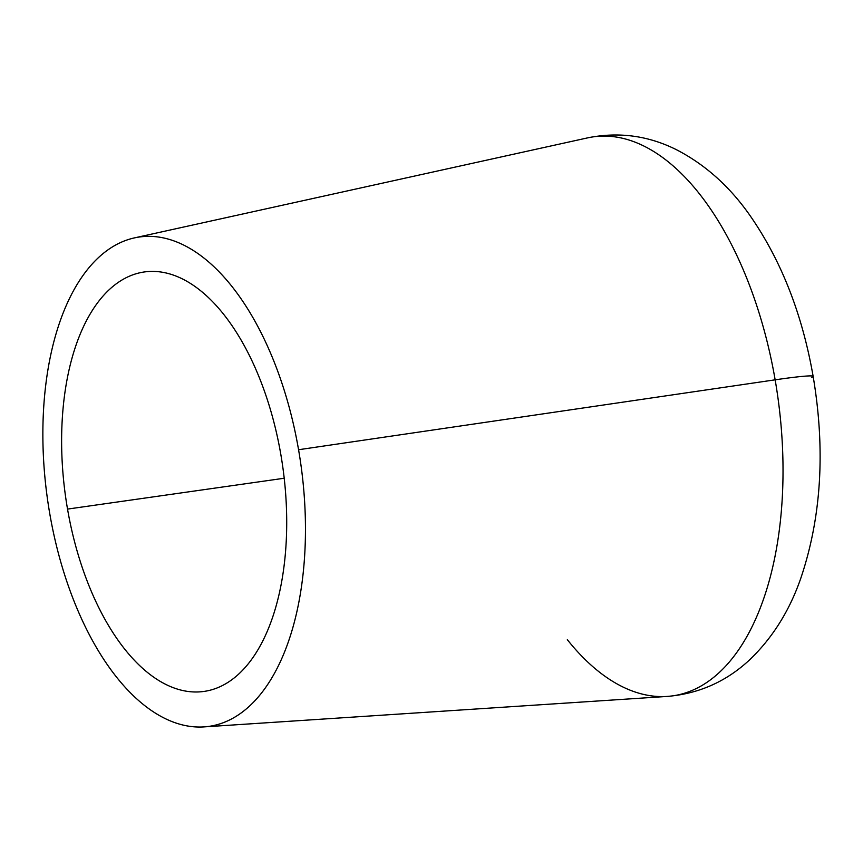 <?xml version="1.0" encoding="UTF-8"?>
<svg xmlns="http://www.w3.org/2000/svg" width="863" height="863" viewBox="0 0 863 863"><rect width="100%" height="100%" fill="white"/><g stroke="black" fill="none" stroke-linecap="round" stroke-linejoin="round"><path stroke-width="1.29" d="M49.763 513.668A247.152 127.875 81.9 0 1 132.147 238.436A247.152 127.875 81.9 0 1 298.566 449.731A247.152 127.875 81.9 0 1 216.182 724.952A247.152 127.875 81.9 0 1 49.763 513.668A247.152 127.875 -98.1 0 0 204.013 726.894A247.152 127.875 -98.1 0 0 298.566 449.731A247.152 127.875 -98.1 0 0 134.38 237.908A247.152 127.875 -98.1 0 0 49.763 513.668M67.53 509.094A211.845 109.612 -98.1 0 0 210.184 690.195A211.845 109.612 -98.1 0 0 280.799 454.294A211.845 109.612 -98.1 0 0 138.145 273.193A211.845 109.612 -98.1 0 0 67.53 509.094A211.845 109.612 -98.1 0 0 204.035 691.425A211.845 109.612 -98.1 0 0 280.799 454.294A211.845 109.612 -98.1 0 0 144.294 271.964A211.845 109.612 -98.1 0 0 67.53 509.094L284.207 478.242L67.53 509.094M775.147 379.828L298.566 449.731L775.147 379.828A282.309 146.074 81.9 0 1 667.142 696.43A282.309 146.074 -98.1 0 0 775.147 379.828A70.615 3.452 -9.8 0 1 813.14 376.365A70.615 3.452 170.2 0 0 775.147 379.828A282.309 146.074 -98.1 0 0 587.595 137.875A282.309 146.074 81.9 0 1 775.147 379.828M567.325 639.688A282.309 146.074 -98.1 0 0 667.142 696.43L204.013 726.894M811.803 377.314A70.615 3.452 170.2 0 0 813.14 376.365C825.524 449.882 821.414 517.164 800.81 578.232C789.494 610.875 772.374 638.124 749.451 659.99C726.171 681.641 698.728 693.787 667.142 696.43M134.38 237.908L587.595 137.875C618.426 131.629 647.973 135.534 676.214 149.59C704.963 164.391 729.483 186.257 749.764 215.189C781.144 260.248 802.266 313.97 813.14 376.365"/></g></svg>
